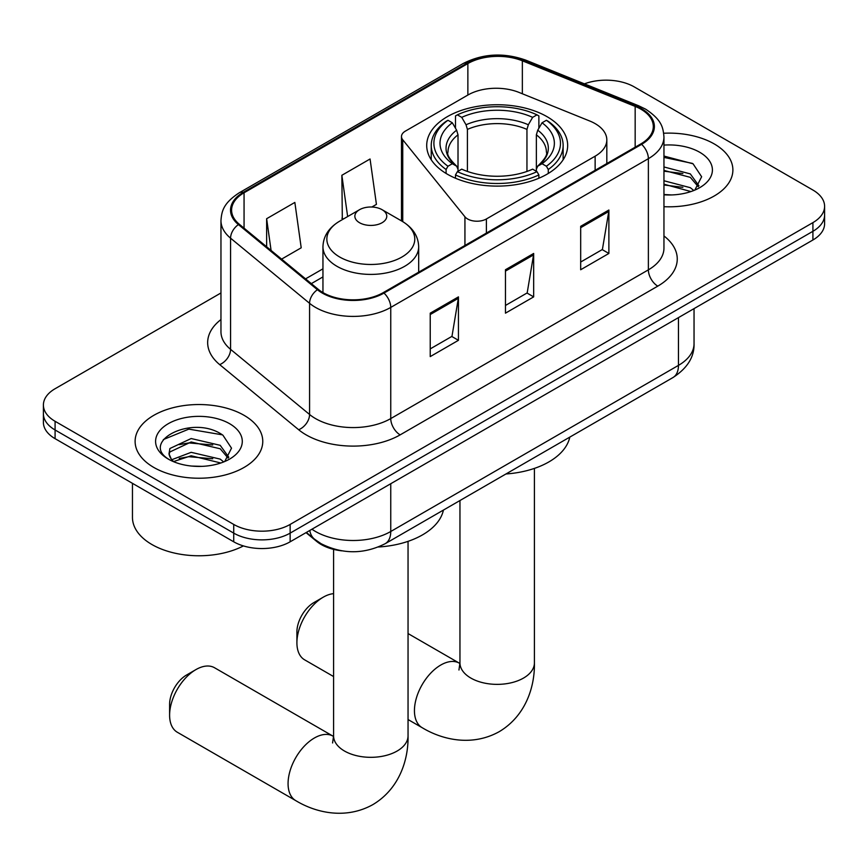 <?xml version="1.0" encoding="UTF-8"?>
<svg xmlns="http://www.w3.org/2000/svg" width="868" height="868" viewBox="0 0 868 868"><rect width="100%" height="100%" fill="white"/><g stroke="black" fill="none" stroke-linecap="round" stroke-linejoin="round"><path stroke-width="1.3" d="M595.133 123.614A39.895 23.035 0 0 0 589.806 121.032L519.021 92.42A39.895 23.035 0 0 0 467.939 95.003L405.389 131.111A13.302 7.682 0 0 0 401.493 136.536A13.302 7.682 0 0 0 402.741 139.781L464.933 216.783A13.302 7.682 0 0 0 486.384 218.975L595.133 156.186A39.895 23.035 0 0 0 606.819 139.9A39.895 23.035 0 0 0 595.133 123.614M547.014 116.659A70.471 40.688 0 0 0 470.217 107.838A70.471 40.688 0 0 0 426.709 145.423A70.471 40.688 0 0 0 447.356 174.197A70.471 40.688 0 0 0 524.153 183.018A70.471 40.688 0 0 0 567.661 145.423A70.471 40.688 0 0 0 547.014 116.659M341.949 550.854A39.895 23.035 180 0 1 316.722 541.437L306.035 532.637M220.96 292.961L55.085 388.734A39.895 23.035 0 0 0 43.4 405.009L43.4 422.39A39.895 23.035 0 0 0 55.085 438.666L233.731 541.806A39.895 23.035 0 0 0 290.14 541.806L812.915 239.991A39.895 23.035 0 0 0 824.6 223.705L824.6 215.014A39.895 23.035 0 0 1 812.915 231.3A39.895 23.035 0 0 0 824.6 215.014L824.6 206.334A39.895 23.035 0 0 0 812.915 190.049L634.269 86.908A39.895 23.035 0 0 0 584.414 83.849M43.4 405.009A39.895 23.035 0 0 0 55.085 421.295L233.731 524.435A39.895 23.035 0 0 0 290.14 524.435L290.14 533.126L812.915 231.3L290.14 533.126A39.895 23.035 0 0 1 233.731 533.126A39.895 23.035 0 0 0 290.14 533.126L290.14 541.806M55.085 421.295L55.085 429.986L233.731 533.126L55.085 429.986A39.895 23.035 0 0 1 43.4 413.7A39.895 23.035 0 0 0 55.085 429.986L55.085 438.666M714.19 143.904A63.831 36.847 0 0 0 663.695 133.249A63.831 36.847 0 0 1 714.19 143.904A63.831 36.847 0 0 1 732.885 169.965A63.831 36.847 0 0 0 714.19 143.904M244.071 415.327A63.831 36.847 0 0 0 174.511 407.342A63.831 36.847 0 0 0 135.115 441.389A63.831 36.847 0 0 0 153.81 467.44A63.831 36.847 0 0 0 223.369 475.425A63.831 36.847 0 0 0 262.765 441.389A63.831 36.847 0 0 0 244.071 415.327A63.831 36.847 0 0 0 174.511 407.342A63.831 36.847 0 0 0 135.115 441.389A63.831 36.847 0 0 0 153.81 467.44A63.831 36.847 0 0 0 223.369 475.425A63.831 36.847 0 0 0 262.765 441.389A63.831 36.847 0 0 0 244.071 415.327M640.855 109.162A42.554 24.564 180 0 1 653.311 126.533A42.554 24.564 180 0 1 640.855 143.904L383.222 292.646A42.554 24.564 180 0 1 318.285 289.359L239.286 224.226A42.554 24.564 180 0 1 231.593 210.143A42.554 24.564 180 0 1 244.06 192.772L467.863 63.559A42.554 24.564 180 0 1 522.352 60.803L635.17 106.406A42.554 24.564 180 0 1 640.855 109.162M641.604 108.728A43.617 25.183 0 0 0 635.777 105.907L522.97 60.304A43.617 25.183 0 0 0 467.114 63.125L243.3 192.338A43.617 25.183 0 0 0 238.418 224.584L317.417 289.717A43.617 25.183 0 0 0 383.981 293.08L641.604 144.338A43.617 25.183 0 0 0 641.604 108.728M430.235 313.164L430.235 356.596L458.445 340.31L458.445 296.878L430.235 313.164M430.235 348.893L451.968 336.35L458.337 298.321A10.633 6.141 -120 0 0 458.445 296.878M451.772 336.459L458.445 340.31M580.681 226.309L580.681 269.742L608.88 253.456L608.88 210.023L580.681 226.309M580.681 262.038L602.403 249.485L608.772 211.466A10.633 6.141 -120 0 0 608.88 210.023M602.208 249.604L608.88 253.456M505.458 269.742L505.458 313.164L533.668 296.878L533.668 253.456L505.458 269.742M505.458 305.46L527.18 292.917L533.549 254.899A10.633 6.141 -120 0 0 533.668 253.456M526.995 293.026L533.668 296.878M663.955 206.692A63.831 36.847 0 0 0 732.885 169.965A63.831 36.847 0 0 1 663.955 206.692M290.14 524.435L812.915 222.62A39.895 23.035 0 0 0 824.6 206.334M281.601 259.12L301.207 247.803L294.849 202.428L266.639 218.714L266.639 246.783M371.851 207.018L376.43 204.371L370.061 158.996L341.862 175.282L342.307 218.454M343.565 218.92L341.862 218.28M341.862 175.282L347.645 216.555M266.639 218.714L271.087 250.451M663.955 194.53L671.875 194.942M663.955 180.75L690.31 187.683L693.825 190.504M663.955 184.19L690.939 191.568M663.955 166.96L690.31 173.904L698.935 185.828M663.955 170.41L690.31 177.343L698.263 186.718M663.955 194.812A43.346 25.031 0 0 0 699.716 187.662A43.346 25.031 0 0 0 699.716 152.269A43.346 25.031 0 0 0 663.955 145.108M694.845 190.081L701.637 176.746L693.055 163.802L663.955 156.056M663.955 157.401L692.469 163.412M663.955 171.18L682.866 173.546M663.955 184.971L682.866 187.336M296.91 642.787L296.91 631.926A23.935 13.823 -60 0 1 313.836 602.62L323.243 597.184A37.226 21.494 120 0 0 296.91 642.787A37.226 21.494 120 0 0 304.625 659.832L333.583 676.552M446.087 173.448L446.087 169.499L447.975 166.233A63.299 36.543 0 0 1 447.975 120.272L452.326 122.789A57.18 33.006 0 0 0 452.326 163.726L456.622 166.168L458.011 169.206L458.011 171.3M458.011 169.206L458.011 134.833L456.622 130.189L452.326 122.789M455.483 128.236L455.483 115.921L457.382 114.847A63.299 36.543 0 0 1 536.988 114.847L532.637 117.354A57.18 33.006 0 0 0 461.733 117.354L466.029 124.764L467.418 129.397L467.418 171.441M526.952 171.441L526.952 129.397L528.341 124.764L532.637 117.354M505.979 473.971A73.129 42.228 0 0 0 569.788 437.125M455.483 174.924A65.957 38.073 0 0 0 538.876 174.924L536.988 171.669A63.299 36.543 0 0 1 457.382 171.669L455.483 174.924L455.483 178.222M538.876 178.222L538.876 174.924M447.975 120.272L446.087 121.346A65.957 38.073 0 0 0 431.233 145.423A65.957 38.073 0 0 0 446.087 169.499M536.988 114.847L538.876 115.921L538.876 128.236M457.382 171.669L461.733 169.151A57.18 33.006 0 0 0 532.637 169.151L536.988 171.669M452.326 163.726L447.975 166.233M461.733 117.354L457.382 114.847M456.622 130.189A51.147 29.534 0 0 0 456.622 166.168L456.861 166.331C449.602 159.3 446.64 154.526 447.986 152.019A49.194 28.405 0 0 1 458.011 134.833M548.283 169.499A65.957 38.073 0 0 0 563.137 145.423A65.957 38.073 0 0 0 548.283 121.346L546.395 120.272A63.299 36.543 0 0 1 546.395 166.233L548.283 169.499L548.283 173.448M546.395 166.233L542.044 163.726A57.18 33.006 0 0 0 542.044 122.789L546.395 120.272M542.044 122.789L537.748 130.189L536.359 134.833L536.359 169.206L537.748 166.168L542.044 163.726M536.359 134.833A49.194 28.405 0 0 1 546.384 152.019C547.719 154.547 544.757 159.311 537.498 166.331L537.748 166.168A51.147 29.534 0 0 0 537.748 130.189M536.359 171.3L536.359 169.206M333.583 593.658A37.226 21.494 120 0 0 323.243 597.184L313.836 602.62M169.607 715.199L169.607 704.339A23.935 13.823 -60 0 1 186.533 675.033L195.929 669.597A37.226 21.494 120 0 0 169.607 715.199A37.226 21.494 120 0 0 177.311 732.245L295.782 800.643A37.226 21.494 -60 0 1 290.075 770.806A37.226 21.494 -60 0 1 314.4 737.995A37.226 21.494 -60 0 1 333.019 736.151L333.583 736.476M359.536 222.729A15.96 9.212 0 0 0 382.094 222.729A15.96 9.212 0 0 0 382.094 209.698L401.906 221.134A43.975 25.389 0 0 1 401.906 257.036A43.975 25.389 0 0 1 339.724 257.036A43.975 25.389 0 0 1 339.724 221.134C328.896 227.568 323.297 236.107 322.95 246.762A47.87 27.635 0 0 0 336.968 266.313A47.87 27.635 0 0 0 389.135 272.302A47.87 27.635 0 0 0 418.68 246.762C418.333 236.107 412.745 227.568 401.906 221.134L382.094 209.698A15.96 9.212 0 0 0 359.536 209.698A15.96 9.212 0 0 0 359.536 222.729M378.394 547.003A73.129 42.228 0 0 0 443.418 510.08M333.019 736.151L214.548 667.752A37.226 21.494 120 0 0 195.929 669.597L186.533 675.033M132.457 483.346L132.457 517.382A66.489 38.387 0 0 0 151.933 544.529A66.489 38.387 0 0 0 243.409 545.918M191.73 466.062L201.756 466.355M171.81 459.704L191.166 452.326L220.19 459.107L223.705 461.928M173.589 461.559L191.166 455.765L220.819 462.991M172.114 461.038L169 453.758A30.054 17.349 0 0 0 173.86 461.798M169 453.758L169.911 448.506L191.166 438.535L220.19 445.317L228.816 457.252M169.076 454.181L169.911 451.946L191.166 441.975L220.19 448.767L228.143 458.141M224.725 461.505L231.517 448.17L222.935 435.226C192.522 413.363 138.468 442.17 169.683 459.834L169.835 459.931M229.597 423.692A43.346 25.031 0 0 0 168.283 423.692A43.346 25.031 0 0 0 168.283 459.085A43.346 25.031 0 0 0 229.597 459.085A43.346 25.031 0 0 0 229.597 423.692M163.347 439.566L188.801 429.128L222.349 434.835M179.242 444.644L188.801 442.919L212.747 444.969M179.242 458.434L188.801 456.698L212.747 458.76M316.722 540.872L316.722 541.437M402.741 139.781L402.741 221.622M464.933 216.783L464.933 245.47M486.384 218.975L486.384 233.091M595.133 156.186L595.133 170.302M311.959 529.22A53.187 30.706 0 0 0 315.529 531.498A53.187 30.706 0 0 0 390.752 531.498L678.461 365.385A53.187 30.706 0 0 0 694.042 343.674C694.433 356.867 687.402 368.173 672.95 377.558L385.24 543.672A26.593 15.353 60 0 0 390.752 531.498L390.752 483.726M678.461 317.612L678.461 365.385A26.593 15.353 60 0 1 672.95 377.558M309.8 530.457A26.593 17.783 129.5 0 0 314.433 539.104L306.361 532.453M812.915 239.991L812.915 222.62M233.731 541.806L233.731 524.435M663.955 235.955A66.489 38.387 180 0 1 657.781 286.136L400.148 434.868A13.302 7.682 60 0 1 390.752 418.582L648.374 269.85A53.187 30.706 0 0 0 663.955 248.129L663.955 136.96A53.187 30.706 180 0 1 648.374 158.67A13.302 7.682 -120 0 0 641.604 144.338M400.148 434.868A66.489 38.387 180 0 1 306.133 434.868A66.489 38.387 180 0 1 298.679 429.747L219.68 364.614A66.489 38.387 180 0 1 220.96 319.565M315.529 418.582A53.187 30.706 0 0 0 390.752 418.582L390.752 307.413A53.187 30.706 180 0 1 309.572 303.312L230.573 238.179A53.187 30.706 180 0 1 220.96 220.559L220.96 331.739A53.187 30.706 0 0 0 230.573 349.348L309.572 414.481A53.187 30.706 0 0 0 315.529 418.582M663.955 136.96C663.098 127.824 662.251 120.218 645.618 109.151L638.631 105.766A13.302 6.228 112 0 0 635.777 105.907M638.631 105.766L525.813 60.152C503.787 52.362 482.879 53.49 463.1 63.548A13.302 7.682 60 0 1 467.114 63.125M243.3 192.338A13.302 7.682 -120 0 0 239.286 192.761C223.163 203.34 221.698 211.293 220.96 220.559M238.418 224.584A13.302 8.897 129.5 0 0 230.573 238.179L230.573 349.348A13.302 8.897 -50.5 0 1 219.68 364.614M525.813 60.152A13.302 6.228 112 0 0 522.97 60.304M317.417 289.717A13.302 8.897 129.5 0 0 309.572 303.312L309.572 414.481A13.302 8.897 -50.5 0 1 298.679 429.747M383.981 293.08A13.302 7.682 60 0 1 390.752 307.413L648.374 158.67L648.374 269.85A13.302 7.682 60 0 0 657.781 286.136M244.06 192.772L244.06 228.165M635.17 106.406L635.17 147.18M522.352 60.803L522.352 93.766M467.863 63.559L467.863 95.046M322.95 268.82L305.547 278.867M505.458 271.109L533.549 254.899M580.681 227.687L608.772 211.466M430.235 314.541L458.337 298.321M534.417 468.394L534.417 662.87A37.226 21.494 180 0 1 523.512 678.071A37.226 21.494 180 0 1 470.857 678.071A37.226 21.494 180 0 1 459.953 662.87L458.955 670.009M534.417 662.87C534.905 687.304 525.422 716.035 499.274 731.637C472.702 746.48 443.081 740.328 422.152 727.688A37.226 21.494 -60 0 1 416.445 697.85A37.226 21.494 -60 0 1 440.77 665.04A37.226 21.494 -60 0 1 459.389 663.195L459.942 663.521M526.952 129.397A49.194 28.405 0 0 0 467.418 129.397M528.341 124.764A51.147 29.534 0 0 0 466.029 124.764M408.047 541.35L408.047 735.825A37.226 21.494 180 0 1 397.143 751.026A37.226 21.494 180 0 1 344.488 751.026A37.226 21.494 180 0 1 333.583 735.825L332.585 742.965M401.493 136.536L401.493 220.895M606.819 139.9L606.819 163.553M385.24 543.672C363.844 554.424 342.437 554.424 321.041 543.672L314.433 539.104M694.042 343.674L694.042 308.617M463.1 63.548L239.286 192.761M322.95 276.914L311.33 283.63M422.152 727.688L408.047 719.539M431.233 159.766L431.233 145.423M563.137 159.766L563.137 145.423M459.389 663.195L408.047 633.553M459.953 500.532L459.953 662.87M408.047 735.825C408.535 760.26 399.063 788.99 372.904 804.593C346.332 819.435 316.711 813.283 295.782 800.643M418.68 272.172L418.68 246.762M322.95 292.581L322.95 246.762M359.536 209.698L339.724 221.134M333.583 549.379L333.583 735.825"/></g></svg>

